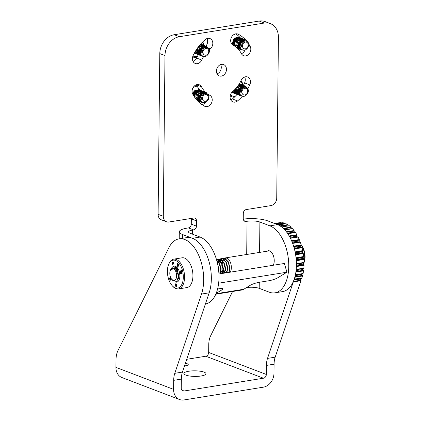 <?xml version="1.0" encoding="UTF-8"?>
<svg xmlns="http://www.w3.org/2000/svg" width="421" height="421" viewBox="0 0 421 421"><rect width="100%" height="100%" fill="white"/><g stroke="black" fill="none" stroke-linecap="round" stroke-linejoin="round"><path stroke-width="0.63" d="M201.133 375.985A11.067 2.789 0.6 0 0 205.99 373.732A11.067 2.789 0.6 0 0 200.122 371.206A11.067 2.789 0.6 0 0 188.719 371.248A11.067 2.789 0.6 0 0 183.861 373.501A11.067 2.789 0.6 0 0 189.729 376.021A11.067 2.789 0.6 0 0 201.133 375.985M279.412 222.72L274.587 223.493L279.402 222.72A34.259 18.671 80.9 0 1 279.412 222.72A34.259 18.671 80.9 0 1 281.039 222.588A0.542 0.295 80.9 0 1 281.333 222.877L275.45 223.819M282.58 222.73A0.542 0.295 80.9 0 1 282.686 222.714A34.259 18.671 80.9 0 1 284.37 223.104A0.542 0.295 80.9 0 1 284.638 223.467L277.523 224.614M285.843 223.761A0.542 0.295 80.9 0 1 286.033 223.735A34.259 18.671 80.9 0 1 287.711 224.635A0.542 0.295 80.9 0 1 287.953 225.067L280.644 226.24M289.106 225.745A0.542 0.295 80.9 0 1 289.348 225.756A34.259 18.671 80.9 0 1 290.969 227.135A0.542 0.295 80.9 0 1 291.169 227.619L283.775 228.808M292.232 228.656A0.542 0.295 80.9 0 1 292.521 228.714A34.259 18.671 80.9 0 1 294.042 230.524A0.542 0.295 80.9 0 1 294.2 231.05L286.754 232.25M292.521 228.714L284.87 229.945A0.542 0.295 -99.1 0 0 284.754 229.861M295.216 232.36L287.69 233.571L295.153 232.381A0.542 0.295 80.9 0 1 295.468 232.513A34.259 18.671 80.9 0 1 296.831 234.708A0.542 0.295 80.9 0 1 296.942 235.26L289.469 236.46M289.943 237.328L296.826 236.223A0.542 0.295 -99.1 0 0 297.084 236.934M297.794 236.818L290.306 238.023L297.784 236.823A0.542 0.295 80.9 0 1 298.089 237.044A34.259 18.671 80.9 0 1 299.263 239.56A0.542 0.295 80.9 0 1 299.315 240.112L291.827 241.317M292.153 242.112L299.105 240.991A0.542 0.295 -99.1 0 0 299.436 241.812L292.479 242.933M292.527 243.064L300.02 241.859A0.542 0.295 80.9 0 1 300.31 242.164A34.259 18.671 80.9 0 1 301.252 244.922A0.542 0.295 80.9 0 1 301.252 245.464L293.753 246.669M295.553 254.316L303.052 253.105A0.542 0.295 80.9 0 1 303.283 253.553A34.259 18.671 80.9 0 1 303.694 256.531A0.542 0.295 80.9 0 1 303.588 257.005L296.084 258.215M303.283 253.553L295.626 254.784A34.259 18.671 80.9 0 1 296.037 257.763L303.694 256.531M294.295 248.548L301.794 247.343A0.542 0.295 80.9 0 1 302.057 247.727A34.259 18.671 80.9 0 1 302.746 250.637A0.542 0.295 80.9 0 1 302.688 251.153L295.189 252.363M302.057 247.727L294.4 248.958A34.259 18.671 80.9 0 1 295.089 251.869L302.746 250.637M300.31 242.164L292.653 243.401A34.259 18.671 80.9 0 1 293.595 246.153L301.252 244.922M298.089 237.044L290.432 238.275A34.259 18.671 80.9 0 1 291.606 240.791L299.263 239.56M295.468 232.513L287.811 233.744A34.259 18.671 80.9 0 1 289.174 235.944L296.831 234.708M284.87 229.945A34.259 18.671 80.9 0 1 286.385 231.76L294.042 230.524M289.348 225.756L281.691 226.987A34.259 18.671 80.9 0 1 283.312 228.366L290.969 227.135M286.033 223.735L278.376 224.972A34.259 18.671 80.9 0 1 280.054 225.867L287.711 224.635M179.025 238.87A34.259 18.671 80.9 0 1 199.312 256.752A34.259 18.671 80.9 0 1 201.506 294.063L174.778 373.322A17.129 9.336 -99.1 0 0 173.689 380.342L173.594 389.372A12.677 10.136 110.9 0 0 179.572 399.529L121.916 377.532A12.677 10.136 -69.1 0 1 115.938 367.38L116.022 359.676A17.129 9.336 80.9 0 1 117.869 350.809L168.942 247.627A34.259 18.671 80.9 0 1 179.025 238.87L186.682 237.639A34.259 18.671 80.9 0 1 206.969 255.521A34.259 18.671 80.9 0 1 209.163 292.832L182.435 372.09A17.129 9.336 -99.1 0 0 181.346 379.105L181.251 388.141A3.426 2.742 110.9 0 0 182.867 390.883A3.426 2.742 110.9 0 0 184.056 390.998L263.457 378.221A3.426 2.742 110.9 0 0 266.325 374.453L208.669 352.461L208.753 344.757A17.129 9.336 80.9 0 1 210.6 335.89L232.566 291.511M296.4 265.977L303.894 264.772A0.542 0.295 80.9 0 1 304.041 265.304L296.384 266.535A34.259 18.671 80.9 0 1 296.205 269.377L303.862 268.145A0.542 0.295 80.9 0 1 303.662 268.493L296.173 269.698M304.041 265.304A34.259 18.671 80.9 0 1 303.862 268.145M295.968 271.519L303.446 270.314A0.542 0.295 80.9 0 1 303.541 270.866L295.884 272.098A34.259 18.671 80.9 0 1 295.421 274.745L303.078 273.513A0.542 0.295 80.9 0 1 302.836 273.776L295.368 274.981L302.873 273.776M303.541 270.866A34.259 18.671 80.9 0 1 303.078 273.513M294.979 276.639L302.436 275.439A0.542 0.295 80.9 0 1 302.478 275.992L294.821 277.223A34.259 18.671 80.9 0 1 294.237 279.144L294.084 279.586L301.741 278.355A0.542 0.295 80.9 0 1 301.468 278.539L294.032 279.739M302.478 275.992A34.259 18.671 80.9 0 1 301.894 277.913L301.741 278.355M296.258 260.183L303.762 258.978A0.542 0.295 80.9 0 1 303.951 259.473A34.259 18.671 80.9 0 1 304.067 262.43A0.542 0.295 80.9 0 1 303.915 262.846L296.416 264.051M303.951 259.473L296.295 260.704A34.259 18.671 80.9 0 1 296.41 263.662L304.067 262.43M179.572 399.529A12.677 10.136 110.9 0 0 183.961 399.95L263.362 387.173A12.677 10.136 110.9 0 0 273.982 373.222L274.076 364.186L266.419 365.417L266.325 374.453M208.669 352.461A3.426 2.742 -69.1 0 1 205.801 356.229L186.75 359.297M184.53 365.881A5.652 1.426 0.6 0 0 188.234 364.586A5.652 1.426 0.6 0 0 185.393 363.318M293.374 281.417L300.952 280.197L300.605 278.997L293.905 280.076M300.952 280.197A0.542 0.295 80.9 0 1 300.952 280.696L275.166 357.171A17.129 9.336 -99.1 0 0 274.076 364.186M284.764 223.909L284.638 223.467M288.106 225.882L287.953 225.067M284.664 229.724L291.264 228.661L291.169 227.619M287.411 233.16L294.19 232.071L294.2 231.05M294.19 232.071A0.542 0.295 -99.1 0 0 294.29 232.508M296.826 236.223L296.942 235.26M299.105 240.991L299.315 240.112M300.02 241.859L299.436 241.812M293.958 247.359L300.947 246.232L301.252 245.464M300.947 246.232A0.542 0.295 -99.1 0 0 301.204 247.116L294.211 248.243M301.794 247.343L301.204 247.116M295.3 252.916L302.304 251.79L302.688 251.153M302.304 251.79A0.542 0.295 -99.1 0 0 302.473 252.711L295.468 253.837M303.052 253.105L302.473 252.711M296.126 258.615L303.125 257.489L303.588 257.005M303.125 257.489A0.542 0.295 -99.1 0 0 303.209 258.415L296.21 259.541M303.762 258.978L303.209 258.415M296.416 264.283L303.915 262.846M303.394 263.162A0.542 0.295 -99.1 0 0 303.388 264.067L296.416 265.188M303.894 264.772L303.388 264.067M296.168 269.745L303.662 268.493M303.099 268.63A0.542 0.295 -99.1 0 0 302.999 269.487L296.079 270.598M303.446 270.314L302.999 269.487M302.041 273.913A0.542 0.295 -99.1 0 0 302.062 274.513L295.226 275.613M302.436 275.439L302.062 274.513M300.568 278.713A0.542 0.295 -99.1 0 0 300.605 278.997M300.952 280.696L293.295 281.928L267.509 358.403A17.129 9.336 -99.1 0 0 266.419 365.417M293.295 281.928A0.542 0.295 -99.1 0 0 293.321 281.538M283.517 228.85A0.542 0.295 -99.1 0 0 283.312 228.366M280.297 226.298A0.542 0.295 -99.1 0 0 280.054 225.867M172.568 286.106A15.077 8.22 -99.1 0 0 172.647 286.201A15.077 8.22 -99.1 0 0 172.731 286.291A15.077 8.22 -99.1 0 0 178.499 288.927A15.077 8.22 -99.1 0 0 184.551 277.897A15.077 8.22 -99.1 0 0 179.478 261.783A15.077 8.22 -99.1 0 0 173.71 259.152A15.077 8.22 -99.1 0 0 169.01 263.572L168.684 264.325A14.172 7.725 -99.1 0 0 172.11 285.591A14.172 7.725 -99.1 0 0 172.189 285.68A14.172 7.725 -99.1 0 0 182.651 282.202A14.172 7.725 -99.1 0 0 178.525 262.641A14.172 7.725 -99.1 0 0 168.684 264.325M178.499 288.927L186.861 287.58A15.077 8.22 -99.1 0 0 192.913 276.55A15.077 8.22 -99.1 0 0 187.84 260.441A15.077 8.22 -99.1 0 0 182.072 257.805L173.71 259.152M171.779 268.066A8.094 4.41 80.9 0 1 177.167 267.582A8.094 4.41 80.9 0 1 177.209 267.63A8.094 4.41 80.9 0 1 179.162 279.776A8.094 4.41 80.9 0 1 175.368 282.023M177.573 265.162L177.441 265.646L178.178 266.456L178.067 266.84L176.994 265.656L177.583 263.52L178.657 264.704L178.551 265.093L177.815 264.283L177.683 264.762L178.362 265.514L178.251 265.909L177.573 265.162L178.272 265.835M180.483 272.703L180.388 272.234L181.398 271.24L180.256 271.619L180.13 271.013L181.504 270.556L181.714 271.561L180.862 272.329L181.904 272.466L182.119 273.471L180.741 273.929L180.614 273.324L181.761 272.94L180.483 272.703L181.835 272.929L180.688 273.308L180.814 273.903M170.684 279.112L171.131 278.691L171.342 279.255L170.152 280.36L169.679 279.081A0.821 0.447 80.9 0 1 169.916 277.928A0.821 0.447 80.9 0 1 170.416 278.397L170.684 279.112L171.147 278.734M175.867 283.754L176.036 283.78A1.179 0.642 80.9 0 1 176.415 284.033A0.895 0.484 80.9 0 1 176.678 284.785L176.173 284.37A0.895 0.489 -99.1 0 0 175.894 284.275A0.895 0.489 -99.1 0 0 175.831 284.296L175.804 284.691A0.574 0.31 -99.1 0 0 175.994 284.864A6.51 3.547 80.9 0 1 176.473 285.206A0.584 0.321 80.9 0 1 176.699 285.796A0.742 0.405 80.9 0 1 176.462 286.469A2.047 1.116 80.9 0 1 176.341 286.501A2.047 1.116 80.9 0 1 176.152 286.501A2.047 1.116 80.9 0 1 175.831 286.375A0.742 0.405 80.9 0 1 175.499 285.612L176.031 285.991A1.074 0.584 -99.1 0 0 176.215 286.012A1.074 0.584 -99.1 0 0 176.267 286.001L176.299 285.68A0.805 0.437 -99.1 0 0 176.146 285.522A245.501 133.81 -99.1 0 0 175.657 285.196A0.537 0.295 80.9 0 1 175.404 284.591A1.01 0.553 80.9 0 1 175.494 283.975A1.142 0.621 80.9 0 1 175.789 283.754A1.142 0.621 80.9 0 1 175.867 283.754M172.889 263.778L173.094 264.746L172.768 264.856L172.226 262.288L172.968 262.041A0.821 0.447 80.9 0 1 173.005 262.03A0.821 0.447 80.9 0 1 173.573 262.736A0.821 0.447 80.9 0 1 173.305 263.641L172.889 263.778M172.226 262.288L172.842 264.83M173.047 262.03A0.821 0.447 -99.1 0 0 173.042 262.03L172.3 262.278M176.304 284.728L176.673 284.764M176.173 284.37L176.378 284.717M175.936 284.275A0.895 0.489 80.9 0 1 175.973 284.264A0.895 0.489 80.9 0 1 176.246 284.359M175.831 286.375L175.904 286.364A2.047 1.116 -99.1 0 0 176.225 286.49A2.047 1.116 -99.1 0 0 176.383 286.496M175.578 285.627A0.742 0.405 -99.1 0 0 175.904 286.364M176.299 285.68L176.341 285.985A1.074 0.584 80.9 0 1 176.288 286.001A1.074 0.584 80.9 0 1 176.252 286.001M175.657 285.196L175.731 285.185A245.501 133.81 80.9 0 1 176.22 285.512A0.805 0.437 80.9 0 1 176.373 285.67M175.404 284.591L175.478 284.58A0.537 0.295 -99.1 0 0 175.731 285.185M175.494 283.975L175.568 283.964A1.01 0.553 -99.1 0 0 175.478 284.58M175.831 283.754A1.142 0.621 -99.1 0 0 175.568 283.964M169.958 277.928A0.821 0.447 -99.1 0 0 169.752 279.07L170.21 280.307M180.388 272.234L180.562 272.692M181.398 271.24L180.462 272.224M180.13 271.013L180.33 271.592M181.504 270.566L180.204 270.998M176.994 265.656L178.088 266.772M177.636 263.578L177.067 265.646M177.815 264.283L178.572 265.019M174.61 267.798A6.631 3.615 80.9 0 1 175.51 267.414A6.631 3.615 80.9 0 1 177.657 268.188M172.789 263.309L173.131 263.199L173.005 262.525L172.652 262.646L172.789 263.309L173.205 263.188L173.02 262.525M170.158 279.597L170.468 279.312L170.042 278.534L170.158 279.597L170.542 279.297L170.084 278.534M206.969 38.574A6.068 4.852 -69.1 0 1 207.627 41.426A6.068 4.852 -69.1 0 1 205.906 46.073M203.653 56.556A27.649 22.113 110.9 0 0 201.77 60.04A6.068 4.852 -69.1 0 1 195.286 63.476A6.068 4.852 -69.1 0 1 193.128 55.567A39.79 31.817 -69.1 0 1 205.332 39.532A6.068 4.852 -69.1 0 1 209.953 38.548A6.068 4.852 -69.1 0 1 212.815 43.41A6.068 4.852 -69.1 0 1 210.253 48.899A27.649 22.113 110.9 0 0 209.153 49.857M205.422 102.461A6.068 4.852 -69.1 0 1 201.959 104.629M208.095 94.262A27.649 22.113 110.9 0 0 209.763 95.241A6.068 4.852 -69.1 0 1 212.226 99.924A6.068 4.852 -69.1 0 1 205.038 106.402A6.068 4.852 -69.1 0 1 204.632 106.224A39.79 31.817 -69.1 0 1 192.729 94.072A6.068 4.852 -69.1 0 1 193.439 87.068A6.068 4.852 -69.1 0 1 199.27 84.763A6.068 4.852 -69.1 0 1 201.491 86.8A27.649 22.113 110.9 0 0 205.669 92.341M244.633 77.017A6.068 4.852 -69.1 0 1 245.285 79.869A6.068 4.852 -69.1 0 1 244.585 82.911A39.79 31.817 -69.1 0 1 243.396 85.289M242.343 96.283A39.79 31.817 -69.1 0 1 237.57 100.924A6.068 4.852 -69.1 0 1 232.95 101.914A6.068 4.852 -69.1 0 1 230.092 97.319A6.068 4.852 -69.1 0 1 232.655 91.562A27.649 22.113 110.9 0 0 241.133 80.422A6.068 4.852 -69.1 0 1 247.616 76.985A6.068 4.852 -69.1 0 1 250.479 81.848A6.068 4.852 -69.1 0 1 249.774 84.895A39.79 31.817 -69.1 0 1 247.843 88.599M245.011 50.099A6.068 4.852 -69.1 0 1 241.428 53.688M248.7 43.863A39.79 31.817 -69.1 0 1 250.174 46.389A6.068 4.852 -69.1 0 1 250.816 49.215A6.068 4.852 -69.1 0 1 243.633 55.698A6.068 4.852 -69.1 0 1 241.412 53.662A27.649 22.113 110.9 0 0 233.139 45.215A6.068 4.852 -69.1 0 1 231.271 37.743A6.068 4.852 -69.1 0 1 237.865 34.054A6.068 4.852 -69.1 0 1 238.27 34.233A39.79 31.817 -69.1 0 1 245.564 39.821M220.63 64.587A6.068 4.852 -69.1 0 1 221.288 67.444A6.068 4.852 -69.1 0 1 217.083 73.891M226.477 69.423A6.068 4.852 110.9 0 0 223.614 64.56A6.068 4.852 110.9 0 0 216.426 71.038A6.068 4.852 110.9 0 0 219.288 75.901A6.068 4.852 110.9 0 0 226.477 69.423M267.119 251.2A8.362 4.557 80.9 0 1 268.214 250.748A8.362 4.557 80.9 0 1 269.624 250.911A8.362 4.557 80.9 0 1 273.766 256.957A8.362 4.557 80.9 0 1 273.261 265.256M211.342 278.791A34.259 18.671 -99.1 0 0 192.471 238.307L182.477 234.497L182.435 238.323M205.385 304.025A34.259 18.671 -99.1 0 0 218.999 277.56A34.259 18.671 -99.1 0 0 200.128 237.076L190.134 233.266A9.251 2.331 0.6 0 1 188.54 231.934A9.251 2.331 0.6 0 1 192.602 230.055L193.592 229.892L188.403 227.914A3.426 2.742 110.9 0 0 191.276 224.14L191.329 218.904A3.426 2.742 110.9 0 0 191.302 218.415M198.37 54.725A27.649 22.113 110.9 0 0 196.581 58.061A6.068 4.852 -69.1 0 1 193.081 61.466M201.491 86.8L196.302 84.816A6.068 4.852 -69.1 0 1 196.302 84.816A27.649 22.113 110.9 0 0 200.459 90.341M234.239 90.141L236.597 94.22L237.039 94.409A39.79 31.817 -69.1 0 1 232.381 98.946A6.068 4.852 -69.1 0 1 230.745 99.903M235.755 33.854A39.79 31.817 -69.1 0 1 240.365 37.832M182.477 234.497A18.498 4.657 0.6 0 1 179.288 231.839A18.498 4.657 0.6 0 1 187.413 228.071L188.403 227.914M158.112 214.321L163.301 216.299A6.852 5.478 110.9 0 0 166.532 221.788L161.343 219.809A6.852 5.478 -69.1 0 1 158.112 214.321L159.796 53.593A17.129 13.698 -69.1 0 1 174.147 34.738L259.22 21.05A17.129 13.698 -69.1 0 1 265.151 21.624L270.345 23.602A17.129 13.698 110.9 0 0 264.409 23.029L259.22 21.05M243.906 220.636L246.053 221.451L247.048 221.293L246.701 254.484M246.053 221.451A3.426 2.742 -69.1 0 1 244.869 221.341A3.426 2.742 -69.1 0 1 243.254 218.594L243.306 213.358A3.426 2.742 -69.1 0 1 246.18 209.584L270.992 205.59A6.852 5.478 110.9 0 0 276.734 198.049L278.418 37.327A17.129 13.698 110.9 0 0 270.345 23.602M174.147 34.738L179.335 36.716L264.409 23.029M179.335 36.716A17.129 13.698 110.9 0 0 164.985 55.577L159.796 53.593M163.301 216.299L164.985 55.577M166.532 221.788A6.852 5.478 110.9 0 0 168.905 222.014L193.718 218.025A3.426 2.742 -69.1 0 1 194.902 218.141A3.426 2.742 -69.1 0 1 196.518 220.883L191.329 218.904M191.276 224.14L196.465 226.124L196.518 220.883M196.465 226.124A3.426 2.742 -69.1 0 1 193.592 229.892M246.522 287.569A9.251 2.331 -179.4 0 1 259.199 288.348L259.262 282.296M259.573 252.411L259.894 222.041A9.251 2.331 0.6 0 0 247.048 221.293M259.894 222.041L269.887 225.851A34.259 18.671 80.9 0 1 288.59 261.215A34.259 18.671 80.9 0 1 274.981 292.827L282.638 291.595A34.259 18.671 80.9 0 0 296.247 259.983A34.259 18.671 80.9 0 0 277.544 224.619L267.551 220.809A18.498 4.657 0.6 0 0 243.285 219.109M274.981 292.827A34.259 18.671 80.9 0 1 269.193 292.158L259.199 288.348M218.646 283.191L286.912 272.208L277.66 277.834A6.852 1.247 164 0 1 268.624 280.791L259.41 282.27A6.852 1.247 -16 0 0 250.374 285.228L243.733 289.269A18.498 10.083 80.9 0 1 241.643 290.048L215.81 294.205M217.583 289.001L219.704 288.659A6.852 1.247 -16 0 1 222.93 288.811A6.852 1.247 -16 0 1 222.014 289.79L216.173 293.348M286.912 272.208L284.396 263.467L218.925 273.997M176.615 275.802A6.068 3.31 -99.1 0 0 174.205 269.214A6.068 3.31 -99.1 0 0 170.352 270.293A6.068 3.31 -99.1 0 0 169.805 273.208A6.068 3.31 -99.1 0 0 171.815 279.402A6.068 3.31 -99.1 0 0 176.615 275.802M171.9 279.486L173.926 280.739L172.315 279.965L172.968 280.691L176.836 281.475L178.53 275.913L175.357 268.288L170.594 269.729L170.352 270.293M228.614 272.44L229.229 271.456M230.266 272.177A8.094 4.41 -99.1 0 0 231.34 267.614A8.094 4.41 -99.1 0 0 226.877 258.052L224.972 258.383M225.624 259.699L224.293 259.704M223.477 260.157L222.83 260.873M221.841 263.867L221.825 265.74L221.888 263.988M222.767 260.799L223.104 260.183M223.151 260.11L223.646 259.441M223.777 259.294L224.809 258.468M222.504 261.415L222.362 261.715M171.284 268.561L172.01 267.43L174.347 266.14M222.593 261.441A8.094 4.41 -99.1 0 0 222.256 264.151A8.094 4.41 -99.1 0 0 222.256 264.162M221.804 263.141L222.346 260.988M222.535 260.531L222.72 260.152M222.735 260.115L223.325 259.22M223.44 259.073L224.325 258.315M224.456 258.241L226.877 258.052M223.251 269.545A8.094 4.41 -99.1 0 0 224.672 272.082M224.946 272.408A8.094 4.41 -99.1 0 0 225.477 272.945M229.113 272.361L229.94 267.84L228.392 261.841L224.925 258.368L223.451 258.226L222.372 258.631M222.241 258.715L221.367 259.531M220.767 260.462L220.478 261.088M219.573 263.499L220.109 261.346M220.299 260.894L221.088 259.578M221.209 259.436L222.088 258.678M222.22 258.599L224.646 258.41L228.114 261.883L229.661 267.882L228.835 272.403M226.882 272.719L227.708 268.198L226.156 262.199L222.693 258.726L221.22 258.583L220.136 258.989M220.009 259.073L219.136 259.894M219.02 260.046L218.531 260.825M218.504 260.883L218.241 261.446M218.015 262.062L217.599 263.983M217.441 263.272L217.81 261.899M218.067 261.252L218.252 260.867M218.273 260.836L218.857 259.936M218.978 259.794L219.857 259.036M219.988 258.957L222.414 258.768L225.877 262.241L227.429 268.24L226.598 272.766M224.646 273.076L225.477 268.556L223.925 262.557L220.462 259.083L218.846 258.968M216.741 260.152L217.625 259.394M217.757 259.32L220.183 259.131L223.646 262.604L225.198 268.603L224.367 273.124M222.414 273.44L223.241 268.914L221.693 262.915L218.225 259.441L216.415 259.378M216.41 259.357L217.946 259.489L221.414 262.962L222.962 268.961L222.135 273.482M220.183 273.797L221.009 269.277L219.457 263.278L216.62 260.083M216.694 260.341L219.178 263.32L220.73 269.319L219.904 273.839M218.731 271.277L218.778 269.635L217.778 264.846M218.252 267.503L218.436 268.735M224.719 272.303L223.172 270.761L224.509 272.829M304.067 262.251A13.488 7.352 -99.1 0 0 304.699 257.452A13.488 7.352 -99.1 0 0 301.283 245.064M301.215 244.811A12.141 6.615 80.9 0 1 305.062 256.984A12.141 6.615 80.9 0 1 304.057 262.583M223.246 269.787L224.661 272.092M227.108 271.419L225.745 272.476L224.946 272.398L225.64 272.919M174.915 267.966L176.62 267.83L177.983 268.666M175.794 268.677L176.867 267.651M179.325 279.255L178.43 278.292M177.115 270.524L177.894 268.524M217.741 260.92L219.046 261.004L221.578 263.283M217.473 263.43L218.236 261.825M218.388 261.625L219.725 260.631M224.877 271.777L223.509 272.834L222.672 272.866M222.435 272.803L220.888 271.508M227.351 270.166L226.756 271.582L224.909 272.508M224.667 272.445L223.119 271.15M176.257 269.198L177.441 270.856L178.72 275.545L178.325 278.607M175.72 267.677L177.509 268.061M175.941 268.835L176.983 267.709M177.309 270.908L178.025 268.735M179.899 275.676L179.399 272.003M217.715 264.541L218.909 269.082L218.736 271.382M219.62 263.599L221.146 268.719L220.93 271.198M217.868 260.899L219.325 260.957L220.751 261.851M221.856 263.241L223.377 268.361L223.162 270.84M220.999 273.24L220.483 273.118M217.594 263.972L218.341 262.051M218.515 261.783L219.773 260.678M220.004 260.588L220.378 260.494M224.088 262.883L225.609 268.003L225.398 270.477M223.509 272.834L222.714 272.755M222.483 272.666L220.941 271.119M222.335 260.178L223.793 260.241L225.214 261.136M226.319 262.52L227.84 267.645L227.629 270.119M303.967 262.799A12.141 6.615 80.9 0 1 303.962 262.809L303.483 263.925A13.488 7.352 -99.1 0 0 303.878 262.867M242.585 84.979A8.499 6.794 110.9 0 0 240.654 81.4M240.975 80.758A9.441 7.552 -69.1 0 1 242.943 85.147M247.316 92.894A3.484 2.784 110.9 0 0 246.311 88.463A3.484 2.784 110.9 0 0 242.359 90.326A3.484 2.784 110.9 0 0 243.364 94.762A3.484 2.784 110.9 0 0 247.316 92.894M241.212 93.03L239.802 90.604A5.394 4.315 110.9 0 0 240.186 94.546C242.77 97.372 245.296 96.925 247.769 93.204C250.39 88.142 243.822 84.421 241.643 89.884A4.168 3.331 110.9 0 0 241.601 89.973A4.168 3.331 110.9 0 0 241.212 93.03L241.475 89.926L243.501 87.636M240.544 89.573L241.738 87.857L244.827 87.147M240.412 89.52L241.601 87.805L244.811 87.152M239.744 93.473L239.091 91.294L239.486 89.168L240.675 87.452L242.207 86.626M242.501 86.573L244.133 86.936M244.196 86.979L244.49 87.215M239.812 93.699L238.96 91.241L239.354 89.115L240.544 87.405L242.37 86.521M242.617 86.505L244.064 86.926M244.122 86.968L244.427 87.231M240.049 86.71L240.128 87.1M240.165 88L239.596 90.015M239.949 86.784L240.017 87.226M240.007 88.21L239.465 89.968M238.686 93.067L238.033 90.889L238.428 88.763M239.533 91.862L239.191 92.136M234.45 91.452L233.971 90.399M240.523 90.368L240.191 90.92M239.533 91.689L239.165 92.004M234.518 91.678L233.876 90.483M240.186 94.546C239.349 92.915 239.312 91.157 240.07 89.268L241.638 87.063L245.648 86.147M239.802 90.604L240.202 89.32L241.77 87.115L245.717 86.173L247.98 89.152M240.654 87.473L240.58 88.299M239.36 83.747L239.807 83.963M239.26 83.895L240.354 84.126M239.228 83.942L240.87 84.363M238.839 84.558L241.412 84.532M238.744 84.705L241.928 84.768M239.154 95.22L238.718 95.03L236.355 90.799L236.891 88.057L238.46 85.852L242.47 84.937M239.696 95.388L238.849 95.078L236.486 90.847L237.023 88.11L238.591 85.9L242.538 84.958L242.985 85.174M240.212 95.62L239.775 95.43L237.412 91.204L237.949 88.463L239.517 86.252L243.527 85.342M240.754 95.793L239.907 95.483L237.544 91.252L238.086 88.51L239.649 86.305L243.596 85.363L244.048 85.579M241.275 96.025L240.833 95.835L238.475 91.604L239.012 88.868L240.575 86.658L244.59 85.742M242.385 96.288L240.97 95.888L238.607 91.657L239.144 88.915L240.712 86.71L244.654 85.768L245.106 85.984M245.169 86.016L246.459 87.41M234.402 93.367L232.229 91.946M232.224 91.952A5.394 4.315 110.9 0 0 233.834 93.188A5.394 4.315 110.9 0 0 233.876 93.204M234.918 93.604L232.676 91.541M235.46 93.772L234.613 93.462L232.755 91.478M235.976 94.004L233.366 90.952M236.518 94.178L235.671 93.867L233.46 90.862M237.576 94.583L236.728 94.272L234.371 90.02M238.097 94.814L237.66 94.625L235.297 90.394L235.434 88.926M238.639 94.988L237.791 94.672L235.428 90.447L235.623 88.72M234.397 97.162A9.441 7.552 -69.1 0 1 231.86 96.767A9.441 7.552 -69.1 0 1 230.208 95.82M230.55 94.583A8.499 6.794 110.9 0 0 235.15 96.43M197.091 86.205A8.499 6.794 110.9 0 0 192.965 87.842M195.323 85.268A9.441 7.552 -69.1 0 1 196.449 85.089M207.842 99.245A3.484 2.784 110.9 0 0 206.837 94.809A3.484 2.784 110.9 0 0 202.885 96.677A3.484 2.784 110.9 0 0 203.89 101.114A3.484 2.784 110.9 0 0 207.842 99.245M201.738 99.377L200.328 96.956A5.394 4.315 110.9 0 0 200.712 100.898C203.296 103.724 205.822 103.277 208.295 99.556C210.916 94.488 204.348 90.773 202.169 96.23A4.168 3.331 110.9 0 0 202.127 96.325A4.168 3.331 110.9 0 0 201.738 99.377L202.001 96.277L204.027 93.988M201.075 95.92L202.264 94.209L205.143 93.415L202.133 94.157L200.938 95.872M200.27 99.819L199.617 97.64L200.012 95.52L201.206 93.804L202.733 92.978M203.027 92.925L204.664 93.288M204.722 93.33L205.016 93.562M200.343 100.045L199.486 97.593L199.88 95.467L201.07 93.751L202.896 92.873M203.148 92.857L204.59 93.278M204.648 93.32L204.953 93.583M195.776 93.899L196.965 92.188L198.496 91.357M195.644 93.851L196.833 92.136L198.659 91.257M194.76 97.425L194.323 95.62L194.718 93.499L195.907 91.783L197.438 90.957M200.575 93.062L200.654 93.451M200.691 94.351L200.122 96.367M194.455 96.983L194.192 95.572L194.586 93.446L195.776 91.731L197.602 90.852M200.475 93.136L200.543 93.578M200.538 94.562L199.991 96.314M199.212 99.419L198.559 97.24L198.954 95.114M200.059 98.214L199.722 98.488M201.049 96.719L200.717 97.272M200.064 98.04L199.696 98.356M193.26 95.046L193.66 93.094L194.849 91.378L196.381 90.552M200.712 100.898C199.88 99.267 199.838 97.504 200.596 95.62L202.164 93.415L206.174 92.499M200.328 96.956L200.728 95.672L202.296 93.462L206.243 92.525L208.506 95.499M192.765 94.146L193.181 92.794L194.749 90.583L198.696 89.647L199.207 89.894M192.871 94.346L193.313 92.841L194.881 90.636L198.828 89.694L199.275 89.91M199.338 89.947L199.759 90.241M201.185 93.825L201.106 94.651M193.702 95.799L194.239 93.199L195.807 90.989L199.822 90.073M193.839 96.02L194.376 93.246L195.939 91.041L199.886 90.099L200.338 90.31M194.944 97.693L194.765 96.341L195.302 93.599L196.865 91.394L200.88 90.478M195.139 97.961L194.897 96.393L195.433 93.651L197.002 91.441L200.949 90.504L201.396 90.715M198.623 101.166L198.186 100.977L195.823 96.746L196.36 94.004L197.928 91.799L201.938 90.883M199.165 101.335L198.317 101.024L195.954 96.793L196.491 94.057L198.059 91.846L202.006 90.91L202.454 91.12M199.68 101.566L199.244 101.377L196.881 97.151L197.417 94.409L198.986 92.199L202.996 91.289M200.222 101.74L199.375 101.429L197.012 97.198L197.554 94.457L199.117 92.252L203.064 91.31L203.517 91.525M200.743 101.971L200.301 101.782L197.944 97.551L198.48 94.814L200.043 92.604L204.059 91.689M201.285 102.145L200.438 101.835L198.075 97.604L198.612 94.862L200.175 92.657L204.122 91.715L204.574 91.931M201.801 102.377L201.364 102.187L199.001 97.956L199.538 95.214L201.106 93.009L205.116 92.094M202.911 102.64L201.496 102.235L199.133 98.009L199.67 95.267L201.238 93.062L205.185 92.12L205.632 92.331M205.695 92.367L206.99 93.762M198.107 100.935L197.375 100.677M192.476 93.515L194.113 91.246M194.607 90.894L196.607 90.383M193.523 93.041C194.313 91.346 195.449 90.478 196.944 90.431M199.622 101.545A9.441 7.552 -69.1 0 1 198.838 102.14M198.554 101.871A8.499 6.794 110.9 0 0 199.286 101.398M197.096 92.709L196.623 92.531M196.033 92.304L195.565 92.125M194.976 91.904L194.507 91.725M235.802 33.885A8.499 6.794 110.9 0 0 232.824 35.427M247.801 46.747A3.484 2.784 110.9 0 0 246.79 42.316A3.484 2.784 110.9 0 0 242.843 44.184A3.484 2.784 110.9 0 0 243.848 48.615A3.484 2.784 110.9 0 0 247.801 46.747M241.696 46.884L240.286 44.458A5.394 4.315 110.9 0 0 240.67 48.399C243.254 51.225 245.78 50.778 248.253 47.057C250.874 41.995 244.306 38.274 242.128 43.737A4.168 3.331 110.9 0 0 242.086 43.826A4.168 3.331 110.9 0 0 241.696 46.884L241.954 43.779L243.985 41.49M241.028 43.426L242.217 41.711L245.311 41M240.896 43.374L242.086 41.658L245.296 41.005M240.228 47.326L239.575 45.147L239.97 43.021L241.159 41.305L242.691 40.479M242.985 40.427L244.617 40.79M244.68 40.832L244.975 41.069M240.296 47.552L239.444 45.094L239.838 42.968L241.028 41.258L242.854 40.374M243.101 40.358L244.548 40.779M244.606 40.821L244.911 41.084M235.734 41.405L236.923 39.69L238.454 38.864M235.602 41.353L236.791 39.637L238.612 38.758M234.934 45.305L234.276 43.126L234.671 41L235.865 39.285L237.391 38.458M240.533 40.563L240.612 40.958M240.649 41.853L240.075 43.868M235.002 45.531L234.144 43.074L234.539 40.948L235.728 39.237L237.555 38.353M240.428 40.637L240.502 41.079M240.491 42.063L239.944 43.821M239.17 46.92L238.518 44.742L238.912 42.616M240.017 45.715L239.675 45.989M241.007 44.221L240.67 44.773M240.017 45.542L239.649 45.863M233.871 44.9L233.218 42.721L233.613 40.595L234.802 38.879L236.334 38.053M240.67 48.399C239.833 46.768 239.796 45.01 240.554 43.121L242.117 40.916L246.132 40M240.286 44.458L240.686 43.174L242.254 40.969L246.201 40.027L248.464 43.005M233.055 45.173L232.602 43.037L233.139 40.295L234.702 38.085L238.718 37.174M233.197 45.247L232.734 43.084L233.271 40.348L234.839 38.137L238.786 37.195L239.233 37.411M239.296 37.448L239.712 37.748M241.138 41.326L241.065 42.153M234.239 45.836L233.66 43.437L234.197 40.7L235.765 38.49L239.775 37.574M234.397 45.931L233.792 43.489L234.329 40.748L235.897 38.543L239.844 37.601L240.291 37.816M235.607 46.763L234.718 43.842L235.255 41.105L236.823 38.895L240.833 37.979M235.818 46.92L234.85 43.895L235.392 41.153L236.955 38.948L240.901 38.006L241.354 38.216M238.581 48.668L238.139 48.478L235.781 44.247L236.318 41.505L237.881 39.3L241.896 38.385M239.123 48.841L238.275 48.526L235.913 44.3L236.449 41.558L238.012 39.348L241.959 38.411L242.412 38.621M239.638 49.073L239.202 48.883L236.839 44.652L237.376 41.911L238.944 39.706L242.954 38.79M240.18 49.241L239.333 48.931L236.97 44.7L237.507 41.963L239.075 39.753L243.022 38.816L243.47 39.027M240.696 49.473L240.259 49.283L237.897 45.058L238.433 42.316L240.002 40.106L244.012 39.195M241.238 49.646L240.391 49.336L238.028 45.105L238.565 42.363L240.133 40.158L244.08 39.216L244.527 39.432M241.759 49.878L241.317 49.689L238.954 45.457L239.496 42.721L241.059 40.511L245.075 39.595M242.87 50.141L241.449 49.741L239.091 45.51L239.628 42.768L241.191 40.563L245.138 39.621L245.59 39.837M245.654 39.869L246.943 41.263M238.06 48.436L237.265 48.152M232.15 44.494L234.065 38.748M234.56 38.395L236.56 37.885M233.481 40.542C234.265 38.848 235.407 37.979 236.897 37.932M239.702 49.099L239.57 49.047A9.441 7.552 -69.1 0 1 238.728 49.683M238.475 49.394A8.499 6.794 110.9 0 0 239.239 48.899M237.049 40.211L236.581 40.032M235.992 39.811L235.523 39.632M234.934 39.406L234.46 39.227M203.596 45.184A8.499 6.794 110.9 0 0 202.301 42.316M202.712 41.905A9.441 7.552 -69.1 0 1 203.953 45.352M208.327 53.099A3.484 2.784 110.9 0 0 207.321 48.662A3.484 2.784 110.9 0 0 203.369 50.531A3.484 2.784 110.9 0 0 204.374 54.967A3.484 2.784 110.9 0 0 208.327 53.099M202.222 53.23L200.812 50.809A5.394 4.315 110.9 0 0 201.196 54.751C203.78 57.577 206.306 57.13 208.779 53.409C211.4 48.341 204.832 44.626 202.654 50.083A4.168 3.331 110.9 0 0 202.612 50.178A4.168 3.331 110.9 0 0 202.222 53.23L202.485 50.131L204.511 47.841M201.554 49.773L202.748 48.062L205.837 47.352M201.422 49.725L202.612 48.01L205.822 47.352M200.754 53.678L200.101 51.494L200.496 49.373L201.685 47.657L203.217 46.831M203.511 46.778L205.143 47.141M205.206 47.184L205.501 47.42M200.822 53.899L199.97 51.446L200.364 49.32L201.554 47.605L203.38 46.726M203.627 46.71L205.074 47.131M205.132 47.173L205.437 47.436M201.059 46.915L201.138 47.305M201.175 48.204L200.606 50.22M200.959 46.989L201.028 47.431M201.022 48.415L200.475 50.173M199.696 53.272L199.044 51.094L199.438 48.968M200.543 52.067L200.201 52.341M201.533 50.573L201.201 51.125M200.543 51.894L200.175 52.209M195.528 51.878L195.265 51.504M201.196 54.751C200.359 53.12 200.322 51.357 201.08 49.473L202.648 47.268L206.658 46.352M200.812 50.809L201.212 49.525L202.78 47.315L206.727 46.378L208.99 49.357M201.664 47.678L201.591 48.504M200.601 44.126L201.364 44.331M200.575 44.158L201.88 44.568M200.138 44.663L202.422 44.737M200.022 44.794L202.938 44.973M200.164 55.425L199.728 55.23L197.365 51.004L197.902 48.262L199.47 46.052L203.48 45.142M200.706 55.593L199.859 55.283L197.496 51.052L198.033 48.315L199.601 46.105L203.548 45.163L203.996 45.379M201.222 55.825L200.785 55.635L198.423 51.404L198.959 48.668L200.528 46.457L204.543 45.542M201.764 55.998L200.917 55.688L198.559 51.457L199.096 48.715L200.659 46.51L204.606 45.568L205.059 45.784M202.285 56.23L201.848 56.04L199.486 51.809L200.022 49.068L201.585 46.863L205.601 45.947M203.396 56.493L201.98 56.093L199.617 51.862L200.154 49.12L201.722 46.915L205.669 45.973L206.116 46.184M206.179 46.221L207.474 47.615M195.412 53.572L194.344 53.141A5.394 4.315 110.9 0 0 194.844 53.393A5.394 4.315 110.9 0 0 194.891 53.409M195.928 53.804L194.491 52.878M196.47 53.977L194.518 52.82M196.986 54.209L194.818 52.283M197.528 54.383L196.681 54.072L194.87 52.183M198.049 54.614L195.376 51.315M198.591 54.788L197.744 54.472L195.465 51.162M199.107 55.019L198.67 54.83L196.307 50.599L196.344 49.746M199.649 55.188L198.801 54.877L196.439 50.646L196.523 49.473M197.06 57.077A9.441 7.552 -69.1 0 1 192.871 56.972A9.441 7.552 -69.1 0 1 192.655 56.882L192.871 56.972M192.971 55.93A8.499 6.794 110.9 0 0 197.407 56.414M282.686 222.714L275.555 223.861L282.633 222.714M276.771 224.325L284.37 223.104M274.834 223.588L281.039 222.588M301.894 277.913L294.237 279.144M184.056 390.998L181.909 390.178M205.801 356.229L263.457 378.221M275.166 357.171L267.509 358.403M173.594 389.372L115.938 367.38M173.689 380.342L181.346 379.105M174.778 373.322L182.435 372.09M201.506 294.063L209.163 292.832M210.253 48.899L208.663 48.294M249.774 84.895L244.585 82.911M192.471 238.307L200.128 237.076M192.555 234.187L192.602 230.055M224.067 271.324L223.514 271.413M222.783 271.534L221.388 271.755M220.551 271.892L219.157 272.113M277.544 224.619L269.887 225.851M243.733 289.269L216.015 293.726M222.014 289.79L221.635 288.464M238.27 34.233L237.444 33.922M250.174 46.389L248.653 45.81M237.57 100.924L232.381 98.946M209.763 95.241L208.279 94.678M201.77 60.04L196.581 58.061M292.316 228.619L284.764 229.834M289.19 225.709L281.612 226.93M285.927 223.719L278.323 224.946M301.562 278.549L294.021 279.765M172.11 285.591L172.647 286.201M179.288 231.839L179.22 238.839M269.387 250.832L225.403 257.91M223.451 258.226L223.172 258.268M221.22 258.583L220.941 258.626M218.983 258.941L218.704 258.989M216.752 259.299L216.473 259.347M225.467 272.519L225.745 272.476M230.161 96.12L231.86 96.767"/></g></svg>

